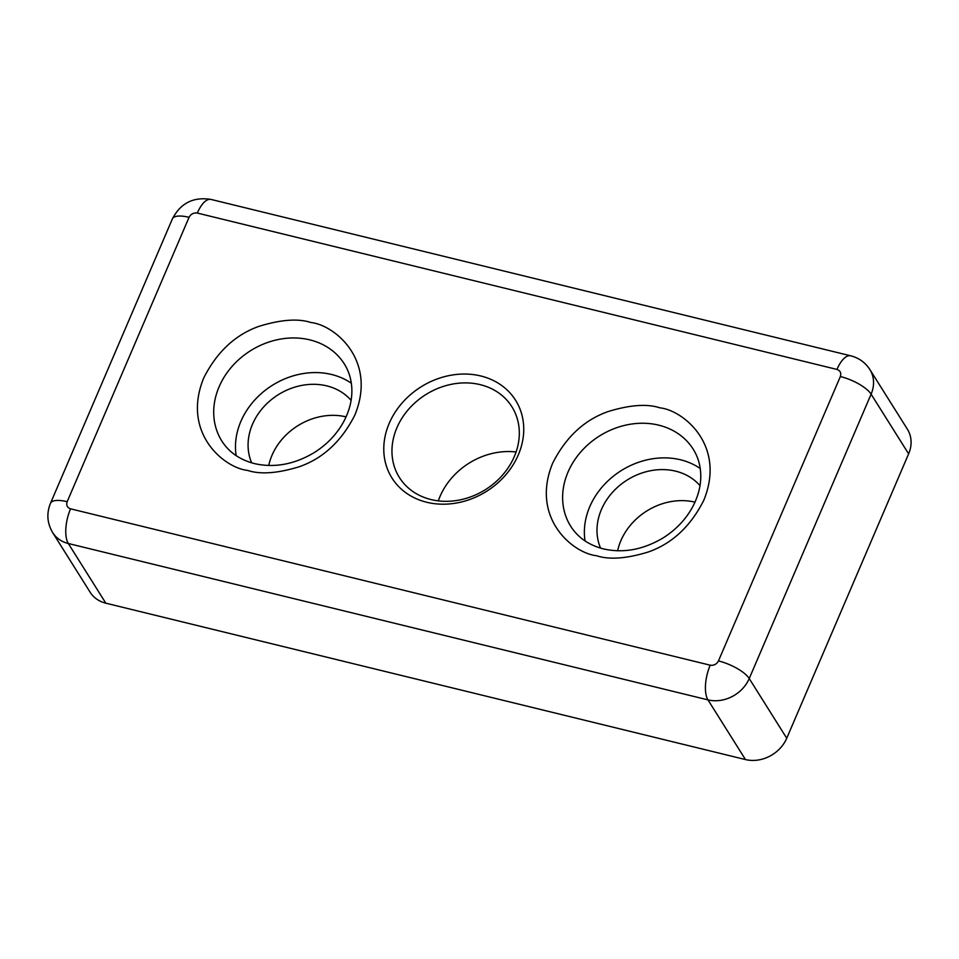 <?xml version="1.0" encoding="UTF-8"?>
<svg xmlns="http://www.w3.org/2000/svg" width="959" height="959" viewBox="0 0 959 959"><rect width="100%" height="100%" fill="white"/><g stroke="black" fill="none" stroke-linecap="round" stroke-linejoin="round"><path stroke-width="1.44" d="M516.098 451.989A66.447 56.101 -32.2 0 0 438.323 500.874M431.011 499.555A66.447 56.101 147.8 0 1 399.388 477.474A66.447 56.101 147.8 0 1 408.606 409.265A66.447 56.101 147.8 0 1 480.255 384.667A66.447 56.101 147.8 0 1 511.89 406.748A66.447 56.101 147.8 0 1 502.672 474.945A66.447 56.101 147.8 0 1 431.011 499.555M694.975 502.156A59.206 49.988 -32.2 0 0 617.644 550.778M600.586 548.14A59.206 49.988 147.8 0 1 614.383 490.325A59.206 49.988 147.8 0 1 675.663 471.169A59.206 49.988 147.8 0 1 699.998 485.65M346.067 416.865A59.206 49.988 -32.2 0 0 268.736 465.475M251.678 462.849A59.206 49.988 147.8 0 1 265.475 405.022A59.206 49.988 147.8 0 1 326.755 385.878A59.206 49.988 147.8 0 1 351.09 400.359M426.707 502.252A73.016 61.652 147.8 0 1 389.21 423.351A73.016 61.652 147.8 0 1 480.819 375.988A73.016 61.652 147.8 0 1 518.304 454.902A73.016 61.652 147.8 0 1 426.707 502.252M700.238 468.519A72.369 61.1 -32.2 0 0 680.542 459.793A72.369 61.1 -32.2 0 0 611.362 477.846A72.369 61.1 -32.2 0 0 585.05 540.936M351.33 383.228A72.369 61.1 -32.2 0 0 331.634 374.501A72.369 61.1 -32.2 0 0 262.466 392.555A72.369 61.1 -32.2 0 0 236.142 455.633M850.729 355.813L211.064 199.436A26.313 10.909 103.7 0 0 197.314 213.054L836.967 369.431A26.313 10.909 103.7 0 1 850.729 355.813C858.88 357.887 865.258 362.466 869.885 369.551L907.406 429.236A32.894 27.775 147.8 0 1 908.629 453.859L786.74 738.238A32.894 27.775 147.8 0 1 745.479 759.564L105.826 603.187A32.894 27.775 147.8 0 1 90.158 592.254L52.649 532.569A32.894 27.775 147.8 0 0 68.305 543.501L707.958 699.878L745.479 759.564M311.004 322.536C298.285 318.34 281.047 319.575 259.302 326.24C235.458 334.595 216.926 351.845 203.716 377.99C181.287 432.977 224.226 467.98 247.614 470.413C260.333 474.621 277.571 473.386 299.316 466.721C323.159 458.366 341.692 441.104 354.902 414.959C377.331 359.973 334.391 324.969 311.004 322.536M221.793 440.96A72.369 61.1 147.8 0 1 231.838 366.674A72.369 61.1 147.8 0 1 309.877 339.882A72.369 61.1 147.8 0 1 344.329 363.941C349.136 371.613 351.653 380.303 351.869 389.989C352.025 400.706 349.232 411.387 343.49 422.056C336.645 434.403 326.887 444.58 314.228 452.6C294.305 464.444 274.394 468.1 254.495 463.605C239.894 459.817 228.997 452.276 221.793 440.96M659.9 407.839C647.193 403.631 629.955 404.866 608.21 411.531C584.355 419.886 565.834 437.136 552.612 463.293C530.195 518.268 573.134 553.283 596.522 555.717C609.241 559.912 626.467 558.677 648.224 552.012C672.067 543.657 690.6 526.407 703.81 500.25C726.239 445.276 683.288 410.272 659.9 407.839M570.701 526.251A72.369 61.1 147.8 0 1 580.746 451.977A72.369 61.1 147.8 0 1 658.785 425.173A72.369 61.1 147.8 0 1 693.225 449.232C698.044 456.916 700.561 465.594 700.765 475.28C700.933 485.997 698.14 496.69 692.398 507.347C685.553 519.694 675.795 529.883 663.137 537.903C643.201 549.735 623.29 553.403 603.403 548.896C588.802 545.12 577.905 537.567 570.701 526.251M869.885 369.551A32.894 27.775 147.8 0 1 871.108 394.161L908.629 453.859M105.826 603.187L68.305 543.501A26.313 10.909 -76.3 0 1 70.546 508.821C67.202 507.599 66.075 505.225 67.178 501.701L189.055 217.321C190.901 213.989 193.646 212.562 197.314 213.054M786.74 738.238L749.231 678.552A32.894 27.775 147.8 0 1 707.958 699.878A26.313 10.909 -76.3 0 1 710.211 665.186L70.546 508.821M718.459 660.931A26.313 8.931 -156.8 0 1 749.231 678.552L871.108 394.161A26.313 8.931 23.2 0 0 840.348 376.539L718.459 660.931C716.625 664.263 713.868 665.69 710.211 665.186M836.967 369.431C840.324 370.654 841.451 373.027 840.348 376.539M211.064 199.436C193.49 196.595 180.592 203.092 172.38 218.892A26.313 8.931 23.2 0 1 189.055 217.321M172.38 218.892L50.491 503.283A26.313 8.931 23.2 0 1 67.178 501.701M50.491 503.283C46.404 513.365 47.123 523.135 52.649 532.569"/></g></svg>
